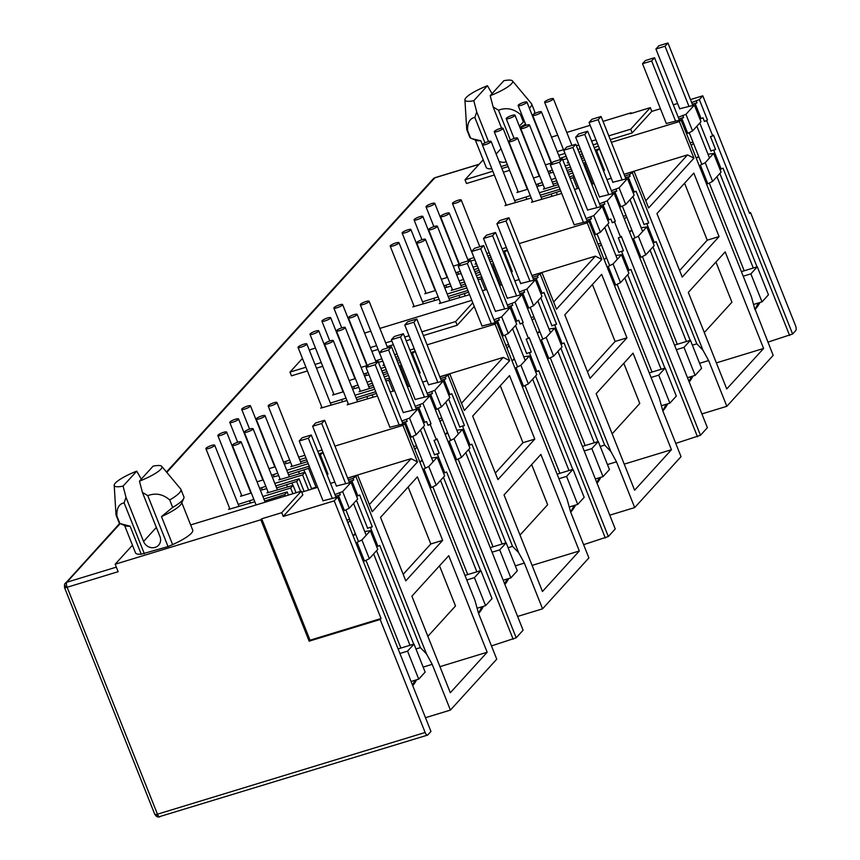 <?xml version="1.0" encoding="UTF-8"?>
<svg xmlns="http://www.w3.org/2000/svg" width="860" height="860" viewBox="0 0 860 860"><rect width="100%" height="100%" fill="white"/><g stroke="black" fill="none" stroke-linecap="round" stroke-linejoin="round"><path stroke-width="1.29" d="M154.983 814.022A4.106 0.828 -21.7 0 0 154.811 814.42A4.106 0.828 -21.7 0 0 155.219 814.603A4.106 0.828 -21.7 0 0 157.455 814.194A4.106 1.526 73 0 0 159.82 816.828A4.106 1.526 73 0 0 160.111 816.645M119.701 523.407L64.564 584.305A4.106 1.666 24 0 1 64.694 584.123A4.106 3.72 42.3 0 1 66.833 582.241A4.106 1.526 73 0 0 67.144 587.262A4.106 0.828 158.3 0 1 64.5 587.487L154.811 814.42L158.337 817A4.106 3.709 94 0 0 159.584 816.85M155.101 547.39A9.234 8.364 42.3 0 1 143.566 541.477L126.011 497.37L124.109 502.863C118.938 503.906 116.541 508.303 116.917 516.054L119.884 523.525L130.086 526.18L141.233 554.195L168.055 546.573L172.624 544.616L161.476 516.591L172.666 507.411L169.7 499.94C163.013 494.145 155.703 492.705 147.78 495.639L142.394 492.371L159.949 536.479A9.234 8.364 42.3 0 1 158.584 545.197A9.234 8.364 42.3 0 1 155.101 547.39M506.228 161.82A9.234 8.364 42.3 0 1 505.831 161.949A9.234 8.364 42.3 0 1 499.004 161.239M309.159 641.162L310.03 640.205L261.719 518.795L260.838 519.762L309.159 641.162L380.174 619.49L425.141 732.494A4.106 1.526 73 0 0 427.506 735.128A4.106 1.526 73 0 0 427.796 734.934L430.957 731.473L337.679 497.069L323.016 500.756M691.644 102.544L699.341 99.609L707.447 119.97L706.716 120.776L712.736 135.901L713.467 135.095L792.619 334.013L795.779 330.541A4.106 1.526 73 0 0 795.468 325.521L750.5 212.517L749.372 212.861M792.619 334.013L767.894 342.14M759.864 302.537A35.905 32.529 -137.7 0 1 755.177 309.428L773.172 355.384L726.84 406.307L701.911 413.918M599.506 203.799L607.203 200.875L615.298 221.224L614.567 222.03L620.587 237.166L621.328 236.36L700.481 435.267L707.382 427.689L614.104 193.285L599.442 196.972M700.481 435.267L675.756 443.394M519.225 243.584L587.219 222.826L588.831 221.063L659.297 398.115L662.823 410.887L681.034 456.649L634.691 507.572L609.761 515.183M507.357 305.063L515.054 302.129L523.159 322.489L522.428 323.296L528.448 338.421L529.179 337.614L608.342 536.533L615.244 528.943L521.966 294.539L507.292 298.226M608.342 536.533L583.617 544.659M427.076 344.838L495.081 324.091L496.693 322.317L567.149 499.38L570.674 512.151L588.885 557.914L542.553 608.826L517.623 616.437M415.219 406.318L422.916 403.394L431.021 423.754L430.29 424.55L436.31 439.686L437.041 438.879L516.193 637.797L523.095 630.208L429.817 395.804L415.154 399.491M516.193 637.797L491.469 645.924M334.938 446.103L402.942 425.345L404.544 423.582L475.01 600.645L478.536 613.406L496.747 659.168L450.414 710.091L425.474 717.702M423.163 667.091L432.204 664.328L450.414 710.091M405.791 580.865L380.529 517.365L417.379 476.859L442.653 540.36L405.791 580.865M448.748 555.678L487.168 652.235L450.317 692.741L411.886 596.184L448.748 555.678M402.942 425.345L417.508 461.96L372.219 511.721L357.652 475.107L347.687 478.149M415.95 648.967L420.389 647.612L379.722 545.423L377.916 546.326L370.488 527.653L372.294 526.75L359.652 494.994L357.846 495.897L351.901 480.955L353.707 480.052L353.041 478.375L357.652 475.107M356.051 476.881L426.506 653.944L432.204 664.328M436.31 439.686L434.031 440.374L439.159 453.263L437.353 454.166L444.792 472.839L446.587 471.946L513.183 639.292M515.301 565.826L524.342 563.074L542.553 608.826M497.94 479.6L472.667 416.1L509.529 375.594L534.791 439.094L497.94 479.6M540.886 454.413L579.317 550.98L542.456 591.486L504.035 494.919L540.886 454.413M495.081 324.091L509.647 360.695L464.368 410.456L449.801 373.853L439.836 376.895M508.099 547.702L512.528 546.347L471.861 444.168L470.065 445.071L462.626 426.388L464.432 425.485L451.801 393.74L449.995 394.632L444.05 379.69L445.846 378.798L445.179 377.11L449.801 373.853M448.189 375.616L518.655 552.679L524.342 563.074M528.448 338.421L526.169 339.119L531.297 352.009L529.502 352.901L536.93 371.584L538.736 370.681L605.332 538.027M607.45 464.572L616.48 461.809L634.691 507.572M590.078 378.346L564.805 314.835L601.667 274.34L626.94 337.84L590.078 378.346M633.035 353.159L671.456 449.715L634.605 490.221L596.173 393.654L633.035 353.159M587.219 222.826L601.785 259.43L556.506 309.192L541.94 272.588L531.975 275.63M600.237 446.447L604.677 445.093L564.009 342.904L562.203 343.806L554.775 325.134L556.571 324.231L543.939 292.475L542.133 293.378L536.188 278.436L537.994 277.533L537.328 275.856L541.94 272.588M540.327 274.361L610.793 451.414L616.48 461.809M620.587 237.166L618.318 237.854L623.446 250.744L621.64 251.647L629.068 270.32L630.875 269.416L697.471 436.772M699.588 363.307L708.629 360.544L726.84 406.307M682.227 277.081L656.954 213.581L693.805 173.075L719.078 236.575L682.227 277.081M725.173 251.894L763.605 348.461L726.743 388.956L688.322 292.4L725.173 251.894M754.962 309.632L751.436 296.861L680.97 119.798L666.307 123.485M611.363 142.319L679.368 121.561L680.97 119.798M679.368 121.561L693.934 158.175L648.655 207.937L634.078 171.323L624.113 174.365M692.375 345.183L696.815 343.828L656.148 241.649L654.342 242.541L646.913 223.869L648.72 222.966L636.077 191.221L634.282 192.113L628.327 177.171L630.133 176.278L629.466 174.591L634.078 171.323M632.476 173.096L702.932 350.16L708.629 360.544M712.736 135.901L710.457 136.6L715.584 149.479L713.779 150.382L721.217 169.054L723.024 168.162L789.62 335.507M260.838 519.762L115.165 564.225L118.132 571.696L67.144 587.262L157.455 814.194L425.141 732.494M420.389 647.612L426.506 653.944M403.19 574.329L430.817 543.971L442.653 540.36M430.817 543.971L408.145 487.007M487.168 652.235L439.933 666.661M427.871 636.336L455.488 605.978L439.514 565.826M404.544 423.582L389.881 427.269M334.83 482.073L330.519 483.395M317.662 487.319L301.752 492.167M417.508 461.96L411.091 458.67L369.37 504.53M411.091 458.67L347.644 478.042M298.689 457.165L304.913 455.262M317.759 451.339L322.081 450.027M512.528 546.347L518.655 552.679M495.338 473.065L522.955 442.717L534.791 439.094M522.955 442.717L500.283 385.742M579.317 550.98L532.082 565.396M520.01 535.081L547.637 504.723L531.652 464.561M496.693 322.317L482.019 326.004M426.979 380.819L422.658 382.13M409.812 386.054L407.436 386.774M394.589 390.698L390.268 392.02M377.411 395.944L347.171 404.823L348.214 403.673M509.647 360.695L503.24 357.416L461.508 403.275M503.24 357.416L439.783 376.777M394.686 354.728L397.051 354.008M409.908 350.084L414.219 348.762M604.677 445.093L610.793 451.414M587.477 371.81L615.104 341.452L626.94 337.84M615.104 341.452L592.433 284.488M671.456 449.715L624.22 464.131M612.159 433.816L639.775 403.458L623.801 363.307M588.831 221.063L574.168 224.75M519.117 279.554L514.807 280.876M501.95 284.8L499.585 285.52L500.348 284.703L492.834 265.848L493.93 264.644M486.728 289.444L482.406 290.755M469.56 294.679L439.31 303.569L440.363 302.408M601.785 259.43L595.378 256.151L553.646 302.01M595.378 256.151L531.931 275.522M486.825 253.463L489.2 252.743M502.046 248.82L506.368 247.508M696.815 343.828L702.932 350.16M679.626 270.545L707.242 240.187L719.078 236.575M707.242 240.187L684.571 183.223M763.605 348.461L716.358 362.877M704.297 332.551L731.924 302.204L715.939 262.042M611.266 178.289L606.945 179.611M594.088 183.535L591.723 184.255M578.866 188.179L574.555 189.501M561.698 193.425L531.458 202.304L532.501 201.154M693.934 158.175L687.527 154.897L645.795 200.756M687.527 154.897L624.07 174.257M578.974 152.209L581.338 151.489M594.196 147.565L598.506 146.243M631.412 113.412L631.165 112.789L603.032 121.378M590.175 125.302L566.783 132.44M557.721 135.213L551.486 137.116M380.174 619.49L381.055 618.523L310.03 640.205M337.679 497.069L334.228 500.853L381.055 618.523M181.804 502.702L192.715 530.125A30.777 6.181 158.3 0 1 172.624 544.616M141.233 554.195A30.777 6.181 158.3 0 1 135.514 552.894L124.603 525.471M261.719 518.795L281.747 512.689L301.344 491.146L190.641 524.933M132.462 545.218L115.165 564.225M398.105 648.913L414.004 644.065L407.565 651.138L399.921 653.471M361.899 539.972L357.094 542.37L364.522 561.053L369.338 558.656L377.755 549.389L370.327 530.717L361.899 539.972L369.338 558.656M372.294 526.75L367.596 528.18M353.707 480.052L349.02 481.492M348.343 479.805L353.041 478.375M474.258 306.493L457.187 325.252L423.389 335.572M410.532 339.496L406.221 340.807M393.364 344.731L387.14 346.634M378.088 349.396L371.842 351.299M322.726 366.296L316.491 368.198M307.428 370.961L291.475 375.831L289.992 372.1L302.44 358.416M301.344 491.146L302.838 494.887L283.241 516.419L334.228 500.853M334.948 494.532L342.645 491.597L351.073 482.342L336.41 486.029M264.686 501.047L284.681 494.597L287.143 491.898L263.87 498.993M254.818 501.756L228.577 509.421L229.631 508.271M238.242 504.379L253.883 499.413M262.88 496.51L290.648 488.039L293.11 485.341L266.966 492.973L268.008 491.812M276.619 487.932L296.614 481.482L299.076 478.784L275.813 485.878M266.75 488.641L260.419 490.308M251.324 493.006L240.51 496.306L241.563 495.156M259.645 488.373L265.815 486.298M274.824 483.395L302.591 474.924L305.042 472.226L278.898 479.858L279.941 478.697M288.562 474.817L308.557 468.367L309.643 467.163M309.256 466.195L287.745 472.763M278.683 475.526L272.351 477.192M263.267 479.891L257.022 481.793M271.577 475.257L277.748 473.183M286.756 470.28L308.267 463.712M307.461 461.659L290.831 466.743L291.884 465.582M300.495 461.702L306.719 459.799M319.447 455.563L322.941 452.543L318.748 453.833M305.902 457.746L299.678 459.648M290.615 462.411L284.284 464.077M275.2 466.776L268.965 468.678M283.52 462.142L289.68 460.068M401.824 421.045L409.521 418.111L417.938 408.855L403.275 412.542M422.916 403.394L429.817 395.804M427.097 393.267L434.794 390.343L443.212 381.077L428.549 384.764M440.492 378.55L445.179 377.11M356.835 399.782L376.422 393.461M375.734 391.719L356.019 397.739M346.956 400.502L320.726 408.156L321.769 407.006M330.39 403.125L346.021 398.148M355.029 395.256L374.745 389.236M373.928 387.183L359.104 391.708L360.157 390.558M368.768 386.667L373.186 385.323M385.914 381.087L388.763 380.217L389.913 378.959M389.548 378.035L385.226 379.346M372.369 383.27L367.951 384.624M358.889 387.387L352.557 389.053M343.473 391.741L332.659 395.041L333.702 393.891M351.794 387.118L357.954 385.033M366.962 382.141L371.38 380.786M384.237 376.863L388.559 375.54M387.742 373.498L383.42 374.81M382.678 372.95L387 371.638M399.728 367.403L401.792 365.909M401.405 364.941L399.04 365.661M386.183 369.585L381.862 370.896M368.994 374.799L364.489 375.938M355.406 378.626L349.171 380.529M363.726 374.003L368.101 372.552M380.873 368.413L385.194 367.102M398.051 363.178L400.416 362.458M399.599 360.404L397.234 361.125M384.377 365.048L382.969 365.478L384.022 364.328M396.492 359.265L398.857 358.545M411.585 354.309L415.09 351.288L410.897 352.568M398.04 356.491L395.675 357.212M382.764 361.157L378.443 362.307M367.338 365.511L361.103 367.413M375.659 360.888L381.829 358.803M493.962 319.78L501.659 316.856L510.087 307.6L495.424 311.288M515.054 302.129L521.966 294.539M519.236 292.013L526.933 289.078L535.361 279.822L520.698 283.51M532.63 277.286L537.328 275.856M448.974 298.527L468.571 292.196M467.872 290.454L448.157 296.474M439.094 299.237L412.864 306.902L413.918 305.741M422.529 301.86L438.159 296.894M447.168 293.991L466.883 287.971M466.077 285.928L451.242 290.443L452.296 289.293M460.906 285.412L465.335 284.058M478.063 279.822L480.901 278.962L482.051 277.694M481.686 276.769L477.364 278.092M464.518 282.015L460.089 283.359M451.038 286.122L444.706 287.788M435.612 290.487L424.797 293.787L425.85 292.626M443.932 285.853L450.102 283.779M459.1 280.876L463.529 279.521M476.375 275.598L480.697 274.286M479.88 272.233L475.569 273.555M474.827 271.685L479.138 270.373M491.866 266.138L492.834 265.848M493.543 263.676L491.178 264.396M478.321 268.32L474.01 269.642M461.143 273.534L456.638 274.673M447.544 277.371L441.309 279.274M455.864 272.738L460.25 271.287M473.021 267.159L477.332 265.837M490.189 261.913L492.554 261.193M491.737 259.139L489.372 259.87M476.515 263.784L475.118 264.214L476.16 263.063M488.63 258L490.995 257.28M503.734 253.044L507.228 250.024L503.035 251.303M490.178 255.226L487.813 255.957M474.903 259.892L470.592 261.042M459.487 264.256L453.241 266.159M467.797 259.623L473.967 257.548M586.101 218.526L593.808 215.591L602.226 206.335L587.563 210.023M607.203 200.875L614.104 193.285M611.374 190.748L619.082 187.824L627.499 178.557L612.836 182.245M624.779 176.031L629.466 174.591M541.112 197.262L560.709 190.941M560.021 189.2L540.306 195.22M531.244 197.983L505.003 205.637L506.056 204.486M514.667 200.595L530.308 195.628M539.317 192.726L559.032 186.717M558.215 184.663L543.391 189.189L544.434 188.039M553.055 184.148L557.474 182.804M570.201 178.568L573.05 177.697L574.2 176.44M573.824 175.504L569.513 176.827M556.657 180.75L552.238 182.094M543.176 184.868L536.844 186.534M527.76 189.221L516.946 192.522L517.989 191.371M536.07 184.599L542.241 182.513M551.249 179.611L555.667 178.267M568.524 174.344L572.835 173.021M572.029 170.979L567.707 172.29M566.966 170.43L571.287 169.108M584.015 164.873L586.068 163.378M585.692 162.422L583.317 163.142M570.47 167.066L566.149 168.377M553.281 172.269L548.777 173.408M539.693 176.106L533.458 178.009M548.013 171.484L552.389 170.022M565.16 165.894L569.481 164.582M582.327 160.659L584.703 159.928M583.886 157.885L581.521 158.605M568.664 162.529L567.256 162.959L568.309 161.798M580.779 156.746L583.144 156.015M595.872 151.79L599.377 148.769L595.184 150.049M582.327 153.972L579.962 154.692M567.041 158.638L562.73 159.788M551.625 162.992L545.39 164.894M559.946 158.358L566.106 156.283M678.25 117.261L685.947 114.337L694.375 105.07L679.701 108.758M699.341 99.609L702.792 95.815L690.462 99.577M677.615 103.501L673.294 104.823M660.437 108.747L651.805 111.381L632.207 132.913L610.288 139.61M597.431 143.534L593.11 144.846M580.263 148.769L577.888 149.5M564.977 153.435L558.742 155.338M509.625 170.334L503.379 172.236M494.328 174.999L466.496 183.492L465.013 179.761L492.834 171.269M322.941 452.543L330.552 471.301M286.187 463.594L285.38 461.573M439.159 453.263L434.472 454.693M464.97 575.426L480.869 570.578L474.43 577.651L466.786 579.984M428.774 466.486L437.192 457.23L444.631 475.913L436.203 485.169L431.387 487.566L423.958 468.883L428.774 466.486L436.203 485.169M480.869 570.578L492.017 598.592L485.588 605.666L474.43 577.651M490.243 547.648L506.142 542.8L499.703 549.873L492.06 552.206M454.048 438.718L449.232 441.115L456.66 459.788L461.476 457.391L469.904 448.135L462.465 429.452L454.048 438.718L461.476 457.391M464.432 425.485L459.745 426.925M445.846 378.798L441.159 380.227M415.09 351.288L422.69 370.047M378.013 361.533L377.529 360.318M531.297 352.009L526.61 353.438M557.119 474.172L573.007 469.313L566.579 476.386L558.925 478.719M520.913 365.231L529.341 355.975L536.769 374.648L528.341 383.904L523.536 386.301L516.097 367.629L520.913 365.231L528.341 383.904M573.007 469.313L584.166 497.327L577.726 504.401L566.579 476.386M582.392 446.394L598.28 441.546L591.852 448.608L584.198 450.952M546.186 337.453L541.37 339.85L548.809 358.534L553.614 356.137L562.042 346.87L554.614 328.197L546.186 337.453L553.614 356.137M556.571 324.231L551.884 325.66M537.994 277.533L533.297 278.962M507.228 250.024L514.839 268.782M470.162 260.279L469.667 259.053M623.446 250.744L618.749 252.173M649.257 372.907L665.156 368.058L658.717 375.132L651.074 377.465M613.051 263.966L621.479 254.71L628.907 273.383L620.49 282.65L615.674 285.047L608.246 266.363L613.051 263.966L620.49 282.65M665.156 368.058L676.304 396.073L669.865 403.146L658.717 375.132M674.53 345.129L690.429 340.281L683.99 347.354L676.347 349.687M638.324 236.199L633.519 238.596L640.947 257.269L645.763 254.872L654.18 245.616L646.752 226.932L638.324 236.199L645.763 254.872M648.72 222.966L644.022 224.406M630.133 176.278L625.446 177.708M599.377 148.769L606.977 167.528M562.3 159.014L561.817 157.788M715.584 149.479L710.897 150.919M750.5 212.517L749.619 213.484L702.792 95.815M741.406 271.642L757.294 266.793L750.866 273.867L743.212 276.2M705.2 162.712L713.617 153.446L721.056 172.129L712.628 181.385L707.812 183.782L700.384 165.109L705.2 162.712L712.628 181.385M757.294 266.793L768.442 294.808L762.014 301.881L750.866 273.867M435.45 177.644A4.106 1.526 73 0 0 435.106 177.654A4.106 1.526 73 0 0 434.816 177.837L166.797 472.387M507.346 164.625L501.111 166.539M491.845 168.764A30.777 6.181 158.3 0 1 486.244 167.453L475.333 140.04M608.794 135.869L630.724 129.183L650.321 107.64L630.294 113.756L631.165 112.789M483.191 159.788L465.013 179.761M501.896 168.506L508.131 166.593M557.259 151.607L563.493 149.704M576.404 145.759L578.769 145.039M591.626 141.115L595.937 139.793M281.747 512.689L283.241 516.419M130.086 526.18A30.777 6.181 158.3 0 1 125.442 525.804L121.335 524.138M161.755 466.356A25.649 5.149 158.3 0 1 139.471 481.138L153.112 466.142A25.649 5.149 158.3 0 1 161.755 466.356L180.675 488.985A34.884 7.009 158.3 0 1 180.912 489.383L183.889 496.854A34.884 7.009 158.3 0 1 183.728 498.467L181.428 503.53A30.777 6.181 158.3 0 1 161.476 516.591M353.084 535.791L355.61 534.275M364.715 531.501L370.327 530.717M414.004 644.065L425.152 672.079L418.712 679.153L407.565 651.138M354.008 534.769L355.255 533.394M457.187 325.252L455.703 321.522L421.905 331.831M409.048 335.755L404.727 337.077M391.88 341.001L385.656 342.904M376.594 345.666L370.359 347.569M321.242 362.554L314.996 364.468M305.945 367.231L289.992 372.1M472.774 302.763L455.703 321.522M309.503 350.654L310.471 349.59L315.469 348.063M364.597 333.078L370.832 331.175M379.883 328.402L471.817 300.344M632.207 132.913L630.724 129.183M651.805 111.381L650.321 107.64M707.447 119.97L704.437 121.464L702.953 117.734L701.147 118.626L695.202 103.684L697.008 102.791L696.331 101.104M697.008 102.791L692.311 104.221M685.947 114.337L692.558 130.956L700.986 121.701L694.375 105.07M692.558 130.956L687.753 133.354L681.808 118.411L683.603 117.508L682.937 115.831M683.603 117.508L678.916 118.949M550.679 172.935L549.873 170.903M538.747 186.05L537.941 184.029M526.814 199.165L526.008 197.144M552.034 196.306L551.185 194.188M556.377 192.264L557.366 194.747M619.082 187.824L625.693 204.444L634.121 195.188L627.499 178.557M625.693 204.444L620.877 206.841L614.932 191.898L616.738 190.995L616.072 189.318M616.738 190.995L612.051 192.425M615.298 221.224L612.298 222.729L610.804 218.988L609.009 219.891L603.053 204.949L604.859 204.046L604.193 202.369M604.859 204.046L600.172 205.486M593.808 215.591L600.42 232.221L608.848 222.955L602.226 206.335M600.42 232.221L595.604 234.619L589.659 219.676L591.465 218.773L590.798 217.096M591.465 218.773L586.778 220.203M458.541 274.19L457.735 272.168M446.609 287.304L445.802 285.284M434.665 300.419L433.87 298.398M459.885 297.56L459.046 295.453M464.239 293.518L465.228 296.001M526.933 289.078L533.555 305.698L541.972 296.442L535.361 279.822M533.555 305.698L528.739 308.095L522.794 293.152L524.6 292.26L523.923 290.572M524.6 292.26L519.902 293.69M523.159 322.489L520.149 323.983L518.666 320.253L516.86 321.156L510.915 306.214L512.721 305.311L512.055 303.634M512.721 305.311L508.023 306.74M501.659 316.856L508.281 333.476L516.699 324.22L510.087 307.6M508.281 333.476L503.465 335.873L497.521 320.93L499.327 320.038L498.649 318.35M499.327 320.038L494.629 321.468M366.392 375.454L365.597 373.433M354.46 388.569L353.654 386.548M342.527 401.685L341.721 399.663M367.747 398.825L366.897 396.707M372.09 394.783L373.079 397.266M434.794 390.343L441.406 406.963L449.834 397.707L443.212 381.077M441.406 406.963L436.6 409.36L430.645 394.417L432.451 393.514L431.785 391.837M432.451 393.514L427.764 394.955M431.021 423.754L428.011 425.248L426.528 421.507L424.722 422.41L418.777 407.468L420.572 406.576L419.906 404.888M420.572 406.576L415.885 408.005M409.521 418.111L416.132 434.741L424.56 425.474L417.938 408.855M416.132 434.741L411.316 437.138L405.372 422.195L407.178 421.292L406.511 419.615M407.178 421.292L402.491 422.722M274.254 476.709L273.448 474.688M299.473 473.86L298.624 471.742M303.817 469.807L304.805 472.29M302.591 474.924L308.622 490.082M262.322 489.824L261.515 487.803M304.117 491.447L299.076 478.784M287.541 486.975L286.692 484.857M291.884 482.922L292.873 485.406M290.648 488.039L292.916 493.726M250.389 502.95L249.583 500.918M288.412 495.091L287.143 491.898M275.221 499.123L274.759 497.972M279.952 496.037L280.532 497.499M342.645 491.597L349.267 508.228L357.685 498.961L351.073 482.342M339.646 493.102L340.313 494.779L338.507 495.683L344.452 510.625L349.267 508.228M340.313 494.779L335.615 496.209M327.176 475.01L327.993 474.118L320.49 455.252M315.33 488.029L316.061 487.233L308.557 468.367M305.042 472.226L311.761 489.114M300.559 491.382L296.614 481.482M293.11 485.341L296.066 492.758M285.262 496.059L284.681 494.597M316.061 487.233L311.556 488.598M327.993 474.118L326.95 474.43M422.475 460.799L420.884 461.283L422.131 459.917M428.011 425.248L430.29 424.55M437.192 457.23L431.58 458.014M477.106 608.246L485.588 605.666M445.233 434.526L447.748 433.021M456.853 430.237L462.465 429.452M506.142 542.8L517.29 570.814L510.862 577.888L499.703 549.873M446.157 433.504L447.404 432.139M419.325 373.745L420.142 372.853L412.628 353.987M407.479 386.763L408.199 385.968L400.695 367.102M393.106 391.149L388.763 380.217M408.199 385.968L407.231 386.258M420.142 372.853L419.099 373.175M514.624 359.534L513.022 360.017L514.269 358.652M520.149 323.983L522.428 323.296M529.341 355.975L523.729 356.75M569.255 506.991L577.726 504.401M537.371 333.261L539.897 331.756M549.002 328.982L554.614 328.197M598.28 441.546L609.439 469.56L603 476.633L591.852 448.608M538.295 332.25L539.542 330.874M511.463 272.491L512.28 271.588L504.777 252.732M485.255 289.895L480.901 278.962M500.348 284.703L499.38 285.004M512.28 271.588L511.238 271.911M606.762 258.269L605.171 258.763L606.408 257.387M612.298 222.729L614.567 222.03M621.479 254.71L615.867 255.495M661.394 405.726L669.865 403.146M629.509 232.006L632.036 230.501M641.141 227.717L646.752 226.932M690.429 340.281L701.577 368.295L695.138 375.368L683.99 347.354M630.445 230.985L631.681 229.62M603.612 171.226L604.419 170.334L596.915 151.468M591.766 184.244L592.486 183.449L584.983 164.582M577.393 188.63L573.05 177.697M592.486 183.449L591.519 183.739M604.419 170.334L603.376 170.645M698.911 157.014L697.309 157.498L698.557 156.133M704.437 121.464L706.716 120.776M713.617 153.446L708.006 154.23M753.532 304.472L762.014 301.881M525.524 124.076A30.777 6.181 158.3 0 1 519.848 127.409M482.374 144.652L480.815 140.739A30.777 6.181 158.3 0 1 476.171 140.374L470.613 138.095A34.884 7.009 158.3 0 1 469.796 137.224L466.819 129.752A34.884 7.009 158.3 0 1 466.722 129.29L464.916 99.857A25.649 5.149 158.3 0 1 487.448 85.71L492.533 94.579M119.884 523.525A34.884 7.009 158.3 0 1 119.067 522.654L116.089 515.183A34.884 7.009 158.3 0 1 115.993 514.731L114.197 485.287A25.649 5.149 158.3 0 1 136.729 471.14L141.803 480.009M183.728 498.467A34.884 7.009 158.3 0 1 172.666 507.411M411.069 681.486L418.712 679.153M503.207 580.221L510.862 577.888M595.356 478.966L603 476.633M687.495 377.701L695.138 375.368M524.439 121.368A34.884 7.009 158.3 0 1 523.396 121.98L519.332 126.087M512.485 80.926A25.649 5.149 158.3 0 1 490.2 95.696L503.842 80.711A25.649 5.149 158.3 0 1 512.485 80.926L531.405 103.555A34.884 7.009 158.3 0 1 531.641 103.953L534.619 111.424A34.884 7.009 158.3 0 1 534.458 113.036A34.884 7.009 158.3 0 1 533.78 114.133M480.815 140.739L472.054 138.707M116.917 516.054A34.884 7.009 158.3 0 1 116.089 515.183M180.912 489.383A34.884 7.009 158.3 0 1 169.7 499.94M350.127 520.515L347.956 522.901M692.913 141.954L690.129 142.803M626.048 215.441L623.263 216.29M600.774 243.208L597.99 244.057M533.899 316.695L531.115 317.544M508.625 344.473L505.841 345.322M441.76 417.96L438.976 418.809M416.487 445.727L413.703 446.587M521.472 113.896A34.884 7.009 158.3 0 1 520.429 114.509L523.396 121.98M531.641 103.953A34.884 7.009 158.3 0 1 529.373 108.231M470.613 138.095L467.636 130.623A34.884 7.009 158.3 0 1 466.819 129.752M126.011 497.37L123.077 486.137A25.649 5.149 158.3 0 1 114.197 485.287M139.471 481.138L142.394 492.371M346.827 520.063L349.612 519.214M693.429 143.244L691.257 145.63M626.553 216.731L624.382 219.117M601.28 244.509L599.108 246.895M534.415 317.985L532.243 320.382M509.142 345.763L506.97 348.149M442.276 419.25L440.105 421.637M417.003 447.028L414.821 449.414M490.2 95.696L493.124 106.941L498.51 110.198C506.4 107.263 513.699 108.704 520.429 114.509M467.636 130.623C467.26 122.894 469.657 118.497 474.838 117.422L476.73 111.94L473.806 100.706A25.649 5.149 158.3 0 1 464.916 99.857M123.077 486.137L136.729 471.14M696.385 158.519L697.309 157.498M604.236 259.774L605.171 258.763M512.098 361.039L513.022 360.017M419.959 462.304L420.884 461.283M487.448 85.71L473.806 100.706M493.124 106.941L501.573 128.161M488.512 141.534L476.73 111.94M124.109 502.863L144.383 553.797M168.055 546.573L147.78 495.639M484.965 142.889L474.838 117.422M498.51 110.198L510.399 140.073M208.958 448.404A4.719 0.946 158.3 0 1 205.916 448.673A4.719 0.946 158.3 0 1 211.646 445.448A4.719 0.946 158.3 0 1 214.688 445.179A4.719 0.946 158.3 0 1 208.958 448.404M247.336 431.956A4.719 0.946 158.3 0 1 244.294 432.225A4.719 0.946 158.3 0 1 250.024 429A4.719 0.946 158.3 0 1 253.066 428.731A4.719 0.946 158.3 0 1 247.336 431.956M220.891 435.289A4.719 0.946 158.3 0 1 217.849 435.558A4.719 0.946 158.3 0 1 223.578 432.333A4.719 0.946 158.3 0 1 226.621 432.064A4.719 0.946 158.3 0 1 220.891 435.289M259.269 418.841A4.719 0.946 158.3 0 1 256.226 419.11A4.719 0.946 158.3 0 1 261.956 415.885A4.719 0.946 158.3 0 1 264.998 415.616A4.719 0.946 158.3 0 1 259.269 418.841M232.823 422.174A4.719 0.946 158.3 0 1 229.781 422.443A4.719 0.946 158.3 0 1 235.511 419.218A4.719 0.946 158.3 0 1 238.553 418.949A4.719 0.946 158.3 0 1 232.823 422.174M271.201 405.726A4.719 0.946 158.3 0 1 268.169 405.995A4.719 0.946 158.3 0 1 273.899 402.77A4.719 0.946 158.3 0 1 276.931 402.502A4.719 0.946 158.3 0 1 271.201 405.726M244.756 409.059A4.719 0.946 158.3 0 1 241.714 409.328A4.719 0.946 158.3 0 1 247.454 406.103A4.719 0.946 158.3 0 1 250.486 405.834A4.719 0.946 158.3 0 1 244.756 409.059M235.403 445.071A4.719 0.946 158.3 0 1 232.361 445.34A4.719 0.946 158.3 0 1 238.091 442.115A4.719 0.946 158.3 0 1 241.133 441.846A4.719 0.946 158.3 0 1 235.403 445.071M336.486 486.212L312.621 426.259L321.726 423.486L345.591 483.438M400.889 648.064L365.973 560.322M358.545 541.649L345.903 509.894M414.8 680.346A35.905 32.529 42.3 0 1 412.51 685.108M353.567 503.498L366.209 535.242M373.638 553.926L409.994 645.279M413.746 644.14L376.562 550.712M367.725 528.491L356.491 500.283M349.138 481.804L324.65 420.271L321.726 423.486M324.65 420.271L315.545 423.045L312.621 426.259M412.746 685.71A35.905 32.529 -137.7 0 0 416.562 679.808M311.255 434.988L302.15 437.772L299.226 440.987L308.332 438.202L311.255 434.988L335.744 496.521M323.081 500.939L299.226 440.987M308.332 438.202L332.186 498.155M403.351 412.725L379.496 352.772L388.602 349.998L412.456 409.951M467.754 574.577L432.849 486.835M425.41 468.162L412.779 436.407M481.664 606.859A35.905 32.529 42.3 0 1 478.45 613.094M420.443 430.011L433.075 461.755M440.503 480.439L476.859 571.803M480.611 570.653L443.427 477.225M434.59 455.004L423.367 426.796M416.014 408.317L391.526 346.784L388.602 349.998M391.526 346.784L382.421 349.558L379.496 352.772M478.547 613.438L478.751 613.212A35.905 32.529 -137.7 0 0 483.438 606.321M378.12 361.501L369.015 364.285L366.091 367.5L375.196 364.715L378.12 361.501L402.609 423.034M389.956 427.452L366.091 367.5M375.196 364.715L399.062 424.668M495.489 311.471L471.635 251.518L480.74 248.733L504.594 308.686M559.903 473.312L524.987 385.581M517.548 366.897L504.917 335.153M573.813 505.594A35.905 32.529 42.3 0 1 570.588 511.829M512.582 328.746L525.213 360.501M532.652 379.174L569.008 470.538M572.76 469.399L535.576 375.96M526.729 353.75L515.505 325.531M508.152 307.052L483.664 245.519L480.74 248.733M483.664 245.519L474.559 248.303L471.635 251.518M570.685 512.173L570.889 511.947A35.905 32.529 -137.7 0 0 575.576 505.056M470.269 260.247L461.164 263.02L458.24 266.234L467.346 263.461L470.269 260.247L494.758 321.78M482.094 326.187L458.24 266.234M467.346 263.461L491.2 323.414M587.638 210.205L563.773 150.253L572.878 147.479L596.743 207.432M652.041 372.058L617.125 284.316M609.697 265.643L597.055 233.888M665.952 404.34A35.905 32.529 42.3 0 1 662.727 410.575M604.72 227.492L617.362 259.236M624.79 277.92L661.146 369.273M664.898 368.134L627.714 274.705M618.878 252.485L607.644 224.267M600.291 205.787L575.813 144.265L572.878 147.479M575.813 144.265L566.708 147.038L563.773 150.253M662.834 410.919L663.038 410.693A35.905 32.529 -137.7 0 0 667.726 403.802M562.408 158.982L553.303 161.766L550.379 164.98L559.484 162.196L562.408 158.982L586.896 220.515M574.243 224.933L550.379 164.98M559.484 162.196L583.349 222.149M679.776 108.951L655.922 48.998L665.027 46.214L688.882 106.167M744.19 270.793L709.274 183.062M701.835 164.378L689.204 132.633M758.101 303.075A35.905 32.529 42.3 0 1 754.876 309.31M696.869 126.227L709.5 157.982M716.939 176.655L753.295 268.019M757.037 266.869L719.863 173.44M711.016 151.22L699.793 123.012M692.44 104.533L667.951 43L665.027 46.214M667.951 43L658.846 45.784L655.922 48.998M654.557 57.727L645.451 60.501L642.528 63.715L651.633 60.942L654.557 57.727L679.034 119.25M666.382 123.668L642.528 63.715M651.633 60.942L675.487 120.894M428.624 384.957L404.77 325.005L413.875 322.221L437.729 382.173M493.027 546.799L458.122 459.068M450.683 440.385L438.052 408.64M506.938 579.081A35.905 32.529 42.3 0 1 504.648 583.854M445.716 402.233L458.348 433.988M465.776 452.661L502.132 544.025M505.884 542.875L468.7 449.447M459.863 427.237L448.64 399.019M441.287 380.539L416.799 319.006L413.875 322.221M416.799 319.006L407.694 321.79L404.77 325.005M504.885 584.445A35.905 32.529 -137.7 0 0 508.712 578.543M403.394 333.734L394.299 336.507L391.364 339.721L400.47 336.948L403.394 333.734L427.882 395.267M415.229 399.674L391.364 339.721M400.47 336.948L424.335 396.901M520.762 283.692L496.908 223.74L506.013 220.966L529.867 280.919M585.176 445.544L550.26 357.803M542.832 339.13L530.19 307.375M599.087 477.827A35.905 32.529 42.3 0 1 596.797 482.589M537.855 300.968L550.486 332.723M557.925 351.407L594.282 442.76M598.033 441.621L560.849 348.182M552.002 325.972L540.779 297.754M533.426 279.274L508.937 217.752L506.013 220.966M508.937 217.752L499.832 220.525L496.908 223.74M597.034 483.18A35.905 32.529 -137.7 0 0 600.85 477.289M495.543 232.469L486.438 235.253L483.513 238.467L492.619 235.683L495.543 232.469L520.031 294.002M507.368 298.42L483.513 238.467M492.619 235.683L516.473 295.636M612.911 182.438L589.046 122.475L598.151 119.701L622.016 179.654M677.314 344.279L642.399 256.549M634.97 237.865L622.339 206.12M691.225 376.562A35.905 32.529 42.3 0 1 688.935 381.335M629.993 199.713L642.635 231.469M650.063 250.142L686.42 341.506M690.171 340.356L652.987 246.927M644.151 224.707L632.917 196.499M625.564 178.02L601.086 116.487L598.151 119.701M601.086 116.487L591.981 119.26L589.046 122.475M689.172 381.926A35.905 32.529 -137.7 0 0 692.999 376.024M587.681 131.204L578.576 133.988L575.652 137.202L584.757 134.429L587.681 131.204L612.169 192.737M599.517 197.155L575.652 137.202M584.757 134.429L608.622 194.381M301.097 347.15A4.719 0.946 158.3 0 1 298.054 347.408A4.719 0.946 158.3 0 1 303.784 344.193A4.719 0.946 158.3 0 1 306.827 343.925A4.719 0.946 158.3 0 1 301.097 347.15M339.474 330.692A4.719 0.946 158.3 0 1 336.443 330.96A4.719 0.946 158.3 0 1 342.173 327.735A4.719 0.946 158.3 0 1 345.204 327.466A4.719 0.946 158.3 0 1 339.474 330.692M313.029 334.035A4.719 0.946 158.3 0 1 309.987 334.293A4.719 0.946 158.3 0 1 315.727 331.068A4.719 0.946 158.3 0 1 318.759 330.81A4.719 0.946 158.3 0 1 313.029 334.035M351.417 317.577A4.719 0.946 158.3 0 1 348.375 317.845A4.719 0.946 158.3 0 1 354.105 314.62A4.719 0.946 158.3 0 1 357.147 314.351A4.719 0.946 158.3 0 1 351.417 317.577M324.962 320.92A4.719 0.946 158.3 0 1 321.93 321.178A4.719 0.946 158.3 0 1 327.66 317.953A4.719 0.946 158.3 0 1 330.692 317.695A4.719 0.946 158.3 0 1 324.962 320.92M363.35 304.462A4.719 0.946 158.3 0 1 360.308 304.73A4.719 0.946 158.3 0 1 366.037 301.505A4.719 0.946 158.3 0 1 369.08 301.237A4.719 0.946 158.3 0 1 363.35 304.462M336.905 307.794A4.719 0.946 158.3 0 1 333.863 308.063A4.719 0.946 158.3 0 1 339.592 304.838A4.719 0.946 158.3 0 1 342.635 304.58A4.719 0.946 158.3 0 1 336.905 307.794M327.542 343.806A4.719 0.946 158.3 0 1 324.5 344.075A4.719 0.946 158.3 0 1 330.229 340.85A4.719 0.946 158.3 0 1 333.271 340.592A4.719 0.946 158.3 0 1 327.542 343.806M393.235 245.885A4.719 0.946 158.3 0 1 390.204 246.153A4.719 0.946 158.3 0 1 395.933 242.928A4.719 0.946 158.3 0 1 398.965 242.66A4.719 0.946 158.3 0 1 393.235 245.885M431.623 229.437A4.719 0.946 158.3 0 1 428.581 229.706A4.719 0.946 158.3 0 1 434.311 226.481A4.719 0.946 158.3 0 1 437.353 226.212A4.719 0.946 158.3 0 1 431.623 229.437M405.178 232.77A4.719 0.946 158.3 0 1 402.136 233.038A4.719 0.946 158.3 0 1 407.866 229.814A4.719 0.946 158.3 0 1 410.908 229.545A4.719 0.946 158.3 0 1 405.178 232.77M443.556 216.322A4.719 0.946 158.3 0 1 440.513 216.58A4.719 0.946 158.3 0 1 446.243 213.366A4.719 0.946 158.3 0 1 449.285 213.097A4.719 0.946 158.3 0 1 443.556 216.322M417.111 219.655A4.719 0.946 158.3 0 1 414.068 219.924A4.719 0.946 158.3 0 1 419.798 216.698A4.719 0.946 158.3 0 1 422.84 216.43A4.719 0.946 158.3 0 1 417.111 219.655M455.488 203.207A4.719 0.946 158.3 0 1 452.446 203.465A4.719 0.946 158.3 0 1 458.176 200.251A4.719 0.946 158.3 0 1 461.218 199.982A4.719 0.946 158.3 0 1 455.488 203.207M429.043 206.54A4.719 0.946 158.3 0 1 426.001 206.808A4.719 0.946 158.3 0 1 431.731 203.583A4.719 0.946 158.3 0 1 434.773 203.315A4.719 0.946 158.3 0 1 429.043 206.54M419.691 242.552A4.719 0.946 158.3 0 1 416.648 242.821A4.719 0.946 158.3 0 1 422.378 239.596A4.719 0.946 158.3 0 1 425.421 239.327A4.719 0.946 158.3 0 1 419.691 242.552M485.384 144.62A4.719 0.946 158.3 0 1 482.342 144.888A4.719 0.946 158.3 0 1 488.071 141.663A4.719 0.946 158.3 0 1 491.114 141.405A4.719 0.946 158.3 0 1 485.384 144.62M523.761 128.172A4.719 0.946 158.3 0 1 520.719 128.441A4.719 0.946 158.3 0 1 526.449 125.216A4.719 0.946 158.3 0 1 529.491 124.947A4.719 0.946 158.3 0 1 523.761 128.172M497.316 131.505A4.719 0.946 158.3 0 1 494.274 131.773A4.719 0.946 158.3 0 1 500.004 128.548A4.719 0.946 158.3 0 1 503.046 128.291A4.719 0.946 158.3 0 1 497.316 131.505M535.694 115.057A4.719 0.946 158.3 0 1 532.663 115.326A4.719 0.946 158.3 0 1 538.392 112.101A4.719 0.946 158.3 0 1 541.424 111.832A4.719 0.946 158.3 0 1 535.694 115.057M509.249 118.39A4.719 0.946 158.3 0 1 506.207 118.658A4.719 0.946 158.3 0 1 511.947 115.433A4.719 0.946 158.3 0 1 514.979 115.165A4.719 0.946 158.3 0 1 509.249 118.39M547.637 101.942A4.719 0.946 158.3 0 1 544.595 102.211A4.719 0.946 158.3 0 1 550.325 98.986A4.719 0.946 158.3 0 1 553.367 98.717A4.719 0.946 158.3 0 1 547.637 101.942M521.181 105.275A4.719 0.946 158.3 0 1 518.15 105.544A4.719 0.946 158.3 0 1 523.88 102.319A4.719 0.946 158.3 0 1 526.911 102.05A4.719 0.946 158.3 0 1 521.181 105.275M511.829 141.287A4.719 0.946 158.3 0 1 508.787 141.556A4.719 0.946 158.3 0 1 514.516 138.331A4.719 0.946 158.3 0 1 517.559 138.062A4.719 0.946 158.3 0 1 511.829 141.287M155.219 814.603A4.106 3.709 94 0 0 158.337 817L427.506 735.128M64.5 587.487L64.564 584.305A4.106 1.666 24 0 0 67.144 587.262M156.348 527.427L143.566 541.477M501.004 148.673L496.134 154.026M116.315 567.138L66.833 582.241L120.153 523.643M479.041 164.346L434.816 177.837A4.106 3.72 -137.7 0 0 433.268 178.815L435.106 177.654L479.171 164.206M166.475 472L433.268 178.815M532.77 116.756L533.006 116.207M534.028 113.982L534.458 113.036M229.921 509.012L205.916 448.673M238.983 506.25L214.688 445.179M268.309 492.554L244.294 432.225M277.361 489.791L253.066 428.731M241.864 495.897L217.849 435.558M250.916 493.124L226.621 432.064M280.242 479.439L256.226 419.11M289.304 476.676L264.998 415.616M237.661 442.244L229.781 422.443M262.848 480.009L238.553 418.949M292.174 466.324L268.169 405.995M301.237 463.562L276.931 402.502M249.604 429.129L241.714 409.328M274.791 466.894L250.486 405.834M256.087 504.96L232.361 445.34M265.149 502.197L241.133 441.846M322.07 407.748L298.054 347.408M331.121 404.985L306.827 343.925M360.447 391.3L336.443 330.96M369.51 388.537L345.204 327.466M334.002 394.632L309.987 334.293M343.065 391.87L318.759 330.81M367.51 365.941L348.375 317.845M376.142 362.114L357.147 314.351M329.81 340.99L321.93 321.178M354.997 378.755L330.692 317.695M384.323 365.07L360.308 304.73M387.666 347.956L369.08 301.237M341.742 327.875L333.863 308.063M366.93 365.64L342.635 304.58M348.515 404.415L324.5 344.075M357.577 401.652L333.271 340.592M414.208 306.493L390.204 246.153M423.27 303.72L398.965 242.66M452.596 290.035L428.581 229.706M461.648 287.272L437.353 226.212M426.141 293.378L402.136 233.038M435.203 290.605L410.908 229.545M459.659 264.676L440.513 216.58M468.291 260.849L449.285 213.097M421.948 239.725L414.068 219.924M447.135 277.49L422.84 216.43M476.462 263.805L452.446 203.465M479.815 246.702L461.218 199.982M433.881 226.61L426.001 206.808M459.068 264.375L434.773 203.315M440.653 303.15L416.648 242.821M449.715 300.387L425.421 239.327M506.357 205.228L482.342 144.888M515.409 202.465L491.114 141.405M544.735 188.781L520.719 128.441M553.797 186.007L529.491 124.947M518.29 192.113L494.274 131.773M527.341 189.35L503.046 128.291M551.797 163.422L532.663 115.326M560.43 159.584L541.424 111.832M514.097 138.471L506.207 118.658M539.284 176.236L514.979 115.165M568.6 162.551L544.595 102.211M571.954 145.437L553.367 98.717M526.03 125.356L518.15 105.544M551.217 163.12L526.911 102.05M532.802 201.896L508.787 141.556M541.854 199.133L517.559 138.062"/></g></svg>
